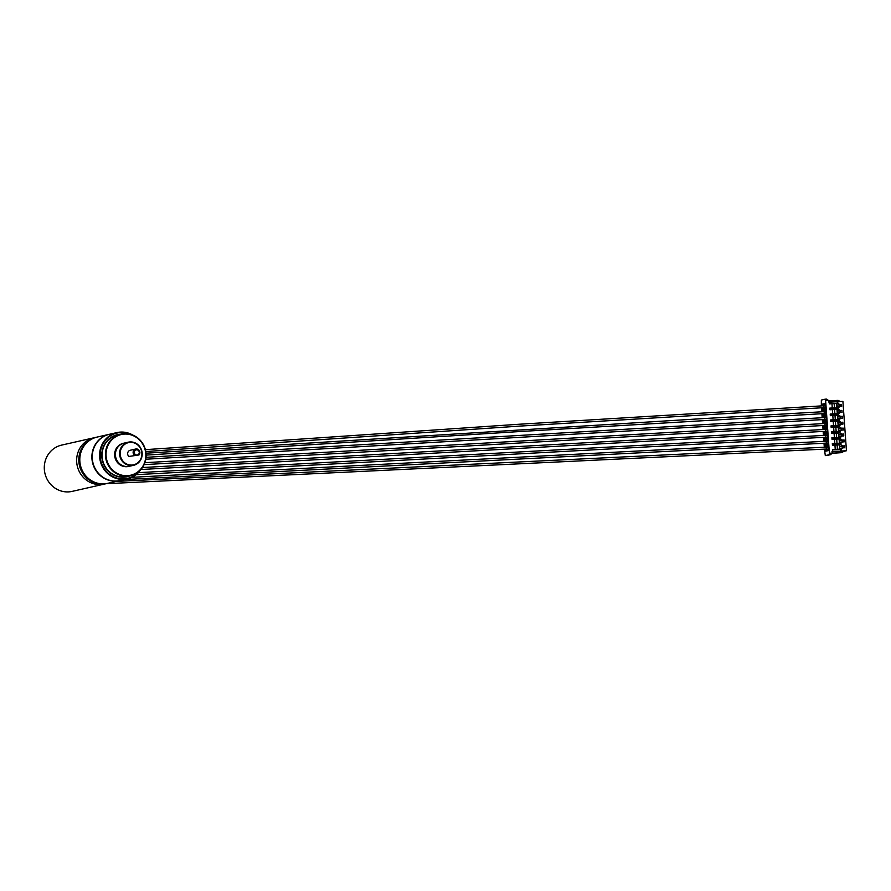 <?xml version="1.0" encoding="UTF-8"?>
<svg xmlns="http://www.w3.org/2000/svg" width="891" height="891" viewBox="0 0 891 891"><rect width="100%" height="100%" fill="white"/><g stroke="black" fill="none" stroke-linecap="round" stroke-linejoin="round"><path stroke-width="1.34" d="M823.696 405.761L823.83 407.655L519.665 426.11L145.801 451.537M824.253 413.558L824.13 411.664L703.511 418.581L146.035 453.207M146.057 457.317L824.554 417.578L824.676 419.472L145.801 459.233M144.888 462.696L824.977 423.492L825.099 425.386L144.086 464.645M142.437 467.541L825.4 429.395L825.523 431.289L140.901 469.524M825.812 435.309L825.946 437.203L136.156 474.669M131.935 477.309L826.258 441.223L826.38 443.117L124.395 479.558M116.276 481.396L826.681 447.126L826.803 449.019L106.107 483.702M106.653 483.579L104.492 484.069A23.734 22.553 -102.8 0 1 104.481 484.069L72.138 491.387A23.734 22.553 -102.8 0 1 68.585 491.888A23.734 22.553 -102.8 0 1 44.55 471.372A23.734 22.553 -102.8 0 1 61.657 445.099L94.001 437.782A23.734 22.553 -102.8 0 1 94.012 437.782A23.734 22.553 -102.8 0 0 76.904 464.055A23.734 22.553 -102.8 0 0 100.95 484.559A23.734 22.553 -102.8 0 1 76.904 464.055A23.734 22.553 -102.8 0 1 94.001 437.782L96.172 437.292A23.734 22.553 77.2 0 0 79.065 463.565A23.734 22.553 77.2 0 0 103.1 484.069A23.734 22.553 77.2 0 0 106.653 483.579A23.734 22.553 77.2 0 0 107.154 483.457M104.492 484.069A23.734 22.553 -102.8 0 1 100.95 484.559A23.734 22.553 -102.8 0 0 104.481 484.069M97.509 484.481A23.723 22.553 -102.8 0 1 77.25 465.904A23.723 22.553 -102.8 0 1 87.53 440.41M109.437 434.285A23.734 22.553 77.2 0 0 109.259 434.329A23.734 22.553 77.2 0 0 92.497 462.451A23.734 22.553 77.2 0 0 119.739 480.617A23.734 22.553 77.2 0 0 119.917 480.572M119.739 480.617L107.655 483.345A23.734 22.553 -102.8 0 1 80.413 465.18A23.734 22.553 -102.8 0 1 97.175 437.058L109.259 434.329M123.738 443.217A11.861 11.282 77.2 0 0 123.381 443.295A11.861 11.282 77.2 0 0 114.828 456.437A11.861 11.282 77.2 0 0 126.867 466.684A11.861 11.282 77.2 0 0 128.616 466.439A11.861 11.282 77.2 0 0 128.983 466.349M128.582 466.45A11.861 11.282 -102.8 0 1 128.549 466.45A11.861 11.282 -102.8 0 1 126.8 466.706A11.861 11.282 -102.8 0 1 114.761 456.459A11.861 11.282 -102.8 0 1 123.303 443.306A11.861 11.282 -102.8 0 1 123.348 443.306M131.757 465.581A11.861 11.282 77.2 0 0 133.505 465.336A11.861 11.282 77.2 0 0 141.892 451.269A11.861 11.282 77.2 0 0 128.271 442.181A11.861 11.282 77.2 0 0 119.717 455.334A11.861 11.282 77.2 0 0 131.757 465.581M131.868 465.069A11.394 10.826 -102.8 0 1 121.243 448.596A11.394 10.826 -102.8 0 1 139.987 447.505A11.394 10.826 -102.8 0 1 131.868 465.069M128.271 442.181L124.094 443.128A11.861 11.282 77.2 0 0 115.552 456.281A11.861 11.282 77.2 0 0 127.591 466.516A11.861 11.282 77.2 0 0 129.34 466.271L133.505 465.336M145.768 453.731A20.883 19.847 -102.8 0 1 117.334 473.466A20.883 19.847 -102.8 0 1 114.683 437.448A20.883 19.847 -102.8 0 1 145.768 453.731M127.424 478.868L120.096 480.527A23.734 22.553 -102.8 0 1 92.853 462.373A23.734 22.553 -102.8 0 1 109.615 434.24L116.955 432.58A23.734 22.553 77.2 0 0 100.193 460.714A23.734 22.553 77.2 0 0 127.424 478.868A23.734 22.553 77.2 0 0 140.7 469.746M132.848 435.098A23.734 22.553 77.2 0 0 116.955 432.58M138.829 471.562A23.255 22.108 -102.8 0 1 109.604 474.391A23.255 22.108 -102.8 0 1 102.799 444.297A23.255 22.108 -102.8 0 1 130.387 434.273M146.079 453.742A21.362 20.304 77.2 0 0 121.065 434.084A21.362 20.304 77.2 0 0 105.984 459.4A21.362 20.304 77.2 0 0 130.498 475.738A21.362 20.304 77.2 0 0 146.079 453.742M138.985 454.956L128.917 456.459L138.985 454.956A3.564 3.386 77.2 0 0 135.71 449.019A3.564 3.386 77.2 0 0 134.385 455.212M136.969 455.023A2.606 2.484 -102.8 0 1 134.541 451.247A2.606 2.484 -102.8 0 1 138.84 451.002A2.606 2.484 -102.8 0 1 136.969 455.023M135.71 449.019L130.242 450.256A3.564 3.386 77.2 0 0 128.917 456.459M843.688 451.358L846.45 450.735L842.908 401.329L837.15 401.741L837.262 403.4L829.476 403.835L828.329 400.371L825.623 400.516L825.111 399.19L821.346 400.048L821.335 405.895M821.469 407.788L821.758 411.798M821.892 413.691L822.181 417.712M822.315 419.605L822.605 423.626M822.738 425.519L823.028 429.529M823.161 431.422L823.451 435.443M823.585 437.336L823.874 441.357M824.008 443.25L824.298 447.26M824.431 449.153L825.311 455.602L829.076 454.755L829.398 453.241L832.105 453.085L832.751 449.487L839.823 449.142L832.773 449.699M826.636 455.524L825.333 455.602M825.623 400.516L829.398 453.241M824.955 443.195L825.322 445.266L827.694 444.732L828.185 443.417L827.293 439.063L824.91 439.597L824.821 441.301M824.531 437.281L824.899 439.363L827.271 438.829L827.761 437.514L826.87 433.149L824.487 433.683L824.398 435.387M824.108 431.378L824.476 433.449L826.848 432.915L827.338 431.6L826.436 427.246L824.064 427.78L823.975 429.484M823.685 425.464L824.052 427.546L826.425 427.001L826.915 425.686L826.013 421.332L823.64 421.866L823.551 423.57M823.262 419.55L823.629 421.632L826.002 421.098L826.492 419.784L825.589 415.418L823.217 415.952L823.128 417.656M822.838 413.647L823.206 415.718L825.578 415.184L826.068 413.87L825.166 409.515L822.794 410.049L822.705 411.753M822.415 407.733L822.783 409.815L825.155 409.27L825.411 404.648L824.832 404.781L824.743 403.601L822.371 404.135L822.282 405.839M825.378 449.097L825.745 451.18L828.118 450.646L828.608 449.331L827.717 444.965L825.344 445.511L825.244 447.204M825.745 451.18L828.095 450.245M825.645 449.766L826.202 449.231L826.302 450.657M825.434 449.81L828.24 449.12M825.344 445.511L826.057 447.159M827.75 445.522L825.968 445.923L827.772 445.823M827.795 446.157L828.407 446.569M828.029 449.465L828.585 448.93M846.45 450.735L841.26 451.024L841.149 449.365L832.784 449.933M840.569 449.498L840.692 451.158L832.005 451.637M841.149 449.365L842.853 447.85L844.646 447.75L844.512 445.856L842.708 445.957L840.803 444.642L840.725 443.462L832.361 444.019M840.146 443.584L840.235 444.776L832.45 445.21L832.328 443.584L834.811 443.44L834.511 439.185L839.099 438.985L839.4 443.239L832.35 443.785M840.725 443.462L842.418 441.936L844.222 441.836L844.089 439.954L842.285 440.054L840.38 438.728L840.302 437.548L831.938 438.116M839.723 437.681L839.812 438.862L832.027 439.296L831.904 437.67L834.388 437.537L834.087 433.271L838.676 433.071L838.977 437.325L831.927 437.882M840.302 437.548L841.995 436.033L843.799 435.933L843.666 434.04L841.861 434.14L839.957 432.826L839.879 431.634L831.515 432.202M839.3 431.767L839.378 432.948L831.604 433.382M839.879 431.634L841.572 430.119L843.376 430.019L843.242 428.125L841.438 428.226L839.534 426.912L839.456 425.731L831.091 426.299M838.877 425.865L838.954 427.045L831.18 427.48M839.456 425.731L841.149 424.205L842.953 424.105L842.819 422.223L841.015 422.323L839.11 420.998L839.021 419.817L830.668 420.385M838.453 419.951L838.531 421.131L830.757 421.566M839.021 419.817L840.725 418.302L842.53 418.202L842.396 416.309L840.592 416.409L838.687 415.095L838.598 413.914L830.245 414.471M838.03 414.037L838.108 415.217L830.334 415.651M838.598 413.914L840.302 412.388L842.106 412.288L841.973 410.395L840.168 410.495L838.264 409.181L838.175 408L829.822 408.568M837.607 408.134L837.685 409.314L829.911 409.749L829.788 408.123L832.272 407.978L831.971 403.723L836.56 403.523L836.861 407.777L829.799 408.323M837.15 401.741L829.365 402.175M841.26 451.024L840.692 451.158M840.803 444.642L839.522 444.932M840.38 438.728L839.099 439.018M839.957 432.826L838.676 433.115M839.534 426.912L835.847 427.29L836.159 431.545L838.554 431.411L831.503 431.968M839.11 420.998L835.424 421.387L835.736 425.642L838.13 425.508L831.08 426.054M838.687 415.095L837.406 415.384M838.264 409.181L836.983 409.47M837.718 401.618L837.841 403.267L836.56 403.556M842.853 447.85L840.191 448.451M826.859 447.293L828.452 447.204L826.87 447.338M842.708 445.957L840.046 446.558M838.175 408L839.879 406.474L841.683 406.374L841.55 404.492L839.745 404.592L837.841 403.267M839.879 406.474L837.217 407.087M823.885 405.928L825.489 405.839L823.908 405.962M839.678 406.53L839.578 405.093L836.649 404.893M822.371 404.135L824.81 404.447M824.788 404.146L823.006 404.547L823.095 405.795M825.266 407.744L823.239 407.866L823.34 409.281L825.122 408.88M841.55 404.492L840.035 404.826L840.157 406.463M839.745 404.592L837.083 405.193M823.006 407.699L822.683 408.39M822.46 408.446L823.028 407.911M824.832 404.781L825.445 405.205M822.783 409.815L823.34 409.281M832.896 451.381L831.994 451.581M834.087 433.271L831.604 433.416L831.481 431.756L833.965 431.623L833.664 427.368L835.847 427.29M833.664 427.368L831.18 427.502L831.058 425.853L833.542 425.709L833.241 421.454L835.424 421.387M833.241 421.454L830.757 421.599L830.635 419.939L833.118 419.806L832.818 415.54L837.406 415.34L837.707 419.594L830.646 420.151M832.818 415.54L830.334 415.685L830.212 414.025L832.695 413.892L832.394 409.637L836.983 409.426L837.284 413.68L830.223 414.237M835.235 449.354L834.934 445.099L839.522 444.887L839.823 449.142M832.45 445.233L834.934 445.099M832.027 439.33L834.511 439.185M829.911 409.771L832.394 409.637M829.488 403.868L831.971 403.723M828.329 400.371L826.536 399.112L825.133 399.19L826.536 399.112M832.105 453.085L830.702 454.633L825.311 455.602M832.016 451.748L844.1 451.08L841.861 452.628L832.105 453.163M840.202 401.473L838.108 400.382L828.363 400.917M832.105 453.319L841.861 452.628M842.641 447.895L843.02 446.469M839.645 446.625L843.02 446.358M844.512 445.856L843.009 446.202L843.12 447.839M842.218 441.992L842.596 440.555M842.129 440.666L839.222 440.711M826.436 441.39L828.029 441.301L826.447 441.424M825.556 443.161L825.879 444.743L827.661 444.342M844.089 439.954L842.585 440.288L842.697 441.925M842.285 440.054L839.199 440.354M824.91 439.597L825.634 441.257M827.327 439.608L825.545 440.009L827.349 439.909M827.371 440.243L827.984 440.666M827.605 443.551L828.162 443.027M825.322 445.266L825.879 444.743M825.222 443.852L827.817 443.206M825.01 443.907L825.567 443.373M842.418 441.936L839.355 442.571M834.811 443.44L839.4 443.239M837.005 443.373L836.705 439.118M841.795 436.078L842.173 434.652M841.705 434.752L838.799 434.797M827.616 435.421L826.024 435.51M825.122 437.247L825.456 438.829L827.238 438.428M843.666 434.04L842.162 434.385L842.273 436.011M841.861 434.14L838.776 434.44M826.013 435.476L827.605 435.387M824.487 433.683L825.211 435.343M826.904 433.694L825.122 434.106L826.926 434.006M826.948 434.329L827.561 434.752M827.182 437.637L827.739 437.113M824.899 439.363L825.456 438.829M824.799 437.938L827.383 437.303M824.576 437.993L825.144 437.459M841.995 436.033L838.932 436.657M834.388 437.537L838.977 437.325M836.582 437.459L836.27 433.204M841.371 430.164L841.75 428.738M841.282 428.849L838.375 428.894M827.193 429.518L825.601 429.607M824.698 431.344L825.033 432.926L826.815 432.514M843.242 428.125L841.739 428.471L841.85 430.108M841.438 428.226L838.353 428.538M825.589 429.562L827.182 429.473M824.064 427.78L824.788 429.429M826.48 427.791L824.698 428.192L826.503 428.092M826.525 428.426L827.138 428.838M824.476 433.449L825.033 432.926M824.375 432.035L826.959 431.389M824.153 432.079L824.721 431.556M841.572 430.119L838.509 430.743M833.965 431.623L836.159 431.545M838.554 431.411L838.253 427.157M840.948 424.261L841.327 422.835M840.859 422.935L837.952 422.98M826.77 423.604L825.177 423.693L826.759 423.57M824.275 425.43L824.609 427.012L826.391 426.611M842.819 422.223L841.316 422.557L841.427 424.194M841.015 422.323L837.93 422.624M823.64 421.866L824.364 423.526M826.057 421.877L824.275 422.278L826.08 422.178M826.102 422.512L826.714 422.935M824.052 427.546L824.609 427.012M823.952 426.121L826.536 425.475M823.73 426.176L824.298 425.642M841.149 424.205L838.086 424.84M833.542 425.709L835.736 425.642M838.13 425.508L837.83 421.254M840.525 418.347L840.904 416.921M840.436 417.033L837.507 416.71M826.347 417.69L824.754 417.779L826.336 417.656M823.852 419.516L824.186 421.098L825.968 420.697M842.396 416.309L840.892 416.654L841.004 418.28M840.592 416.409L837.93 417.01M823.217 415.952L823.941 417.612M825.634 415.963L823.852 416.375L825.656 416.275M823.629 421.632L824.186 421.098M823.529 420.218L826.113 419.572M823.306 420.262L823.874 419.728M840.725 418.302L837.663 418.926M833.118 419.806L837.707 419.594M835.312 419.728L835.001 415.473M840.102 412.433L840.48 411.007M840.013 411.119L837.072 410.807M825.912 411.787L824.331 411.876M823.429 413.613L823.763 415.195L825.545 414.783M841.973 410.395L840.469 410.74L840.581 412.377M840.168 410.495L837.507 411.096M824.309 411.831L825.912 411.742M822.794 410.049L823.518 411.698M825.211 410.06L823.429 410.461L825.233 410.361M825.255 410.695L825.868 411.107M823.206 415.718L823.763 415.195M823.106 414.304L825.69 413.658M822.883 414.348L823.451 413.825M840.302 412.388L837.239 413.012M832.695 413.892L837.284 413.68M834.889 413.814L834.577 409.559M832.272 407.978L836.861 407.777M834.466 407.911L834.154 403.656M837.429 449.276L837.128 445.021M120.575 434.195A21.596 20.526 77.2 0 0 102.309 460.224A21.596 20.526 77.2 0 0 130.008 475.85M121.065 434.084L117.69 434.853A21.362 20.304 77.2 0 0 102.61 460.157A21.362 20.304 77.2 0 0 127.123 476.507L130.498 475.738M827.104 455.435A1.426 1.359 -102.8 0 1 826.681 455.524A1.426 1.426 0 0 0 826.893 455.49L830.702 454.633M829.076 454.755L830.423 454.677M823.707 405.761L519.542 424.216L145.389 449.654M824.242 413.569L520.366 431.5L146.135 455.112M825.834 435.309L138.35 472.653"/></g></svg>
